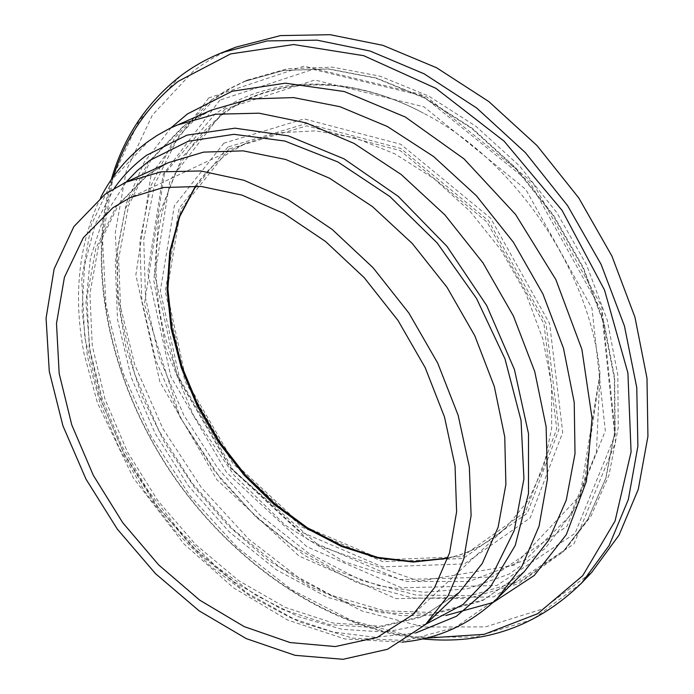 <?xml version="1.0" encoding="UTF-8"?>
<svg xmlns="http://www.w3.org/2000/svg" width="694" height="694" viewBox="0 0 694 694"><rect width="100%" height="100%" fill="white"/><g stroke="black" fill="none" stroke-linecap="round" stroke-linejoin="round"><path stroke-width="0.52" stroke-dasharray="3.47 2.6" d="M219.877 100.11L163.237 174.281L147.787 272.508L170.932 376.877L226.591 472.51L306.809 546.681L401.436 587.792L496.861 585.502L575.031 533.365L615.387 434.392L601.811 306.705L532.845 182.687L426.576 96.796L313.037 69.365L219.877 100.11M215.895 97.958L231.093 88.147L247.567 80.027L287.81 68.68L332.556 67.171L380.182 76.219L428.684 96.041L475.841 126.23L519.32 165.719L556.9 212.754L586.664 265.091L607.233 320.099L617.807 375.09L618.241 427.487L609.002 475.069L591.019 516.076L565.567 549.258L521.775 580.531L470.749 595.608L416.088 595.07L360.967 580.245L308.084 552.849L259.695 514.827L217.708 468.198L183.754 415.073L159.282 357.627L145.567 298.229L143.745 239.482L154.667 184.309L178.783 135.972L215.895 97.958M235.839 47.166C220.31 53.369 206.161 61.358 193.392 71.135L152.411 115.022L126.395 170.186L115.317 232.559L118.466 298.489L134.74 364.766L162.83 428.58L201.286 487.431L248.539 538.969L302.844 580.921L362.164 611.015L424.034 627.029L485.444 626.89L542.751 608.924L591.739 572.316M224.986 109.071L170.039 180.214L154.805 274.937L177.022 375.888L230.876 468.459L308.544 540.14L400.048 579.629L492.003 576.992L566.963 526.338L605.324 430.905L591.973 308.31L525.766 189.384L423.913 106.807L314.85 80.01L224.986 109.071M211.904 99.667L174.81 137.724L150.745 186.148L139.902 241.417L141.81 300.276L155.612 359.796L180.188 417.363L214.229 470.627L256.303 517.386L304.77 555.538L357.722 583.055L412.913 598.002L467.626 598.627L518.696 583.602L562.522 552.337L587.974 519.129L605.94 478.062L615.153 430.393L614.667 377.874L604.023 322.736L583.359 267.563L553.482 215.071L515.798 167.87L472.206 128.243L424.936 97.923L376.339 78.014L328.644 68.906L283.855 70.38L243.577 81.719L227.103 89.847L211.904 99.667M447.856 558.288C469.881 553.179 489.339 542.864 506.221 527.353L528.099 500.66L543.602 467.209L551.678 428.094L551.574 384.832L542.96 339.34L525.983 293.779L501.328 250.421L470.194 211.453L434.158 178.8L395.094 153.947L354.955 137.82L315.631 130.836L278.815 132.84L245.919 143.268L228.578 153.166C215.591 162.101 204.583 173.049 195.552 186.009M229.011 149.01L180.683 209.51L166.864 291.836L186.218 380.642L233.783 462.456L302.358 525.618L382.541 559.832L462.039 556.649L525.531 511.73L556.744 428.935L543.94 323.803L486.98 222.063L400.195 150.563L306.835 125.831L229.011 149.01M227.884 147.05L179.165 208.183L165.293 291.289L184.847 380.859L232.82 463.366L301.977 527.093L382.862 561.663L463.115 558.523L527.284 513.265L558.887 429.69L546.005 323.473L488.463 220.657L400.75 148.438L306.436 123.532L227.884 147.05M223.902 143.164L174.324 205.814L160.34 290.743L180.414 382.151L229.376 466.325L299.903 531.413L382.446 566.859L464.468 563.892L530.207 517.845L562.721 432.431L549.622 323.63L490.641 218.211L400.707 144.239L304.146 118.891L223.902 143.164M223.164 113.183L182.019 157.451L158.891 215.261L153.886 280.87L165.97 349.056L193.392 415.186L233.999 475.147L285.217 525.176L344.042 561.724L406.831 581.468L469.109 581.494L525.514 559.772L569.974 515.902L596.424 452.037L599.954 373.528C590.551 271.684 514.644 159.672 423.531 113.2C349.082 73.486 272.352 77.19 223.164 113.183M208.703 97.941L151.162 174.229L135.851 274.989L159.906 381.908L217.014 479.892L299.097 556.076L395.918 598.636L493.686 596.875L573.973 543.905L615.526 442.425L601.524 310.912L530.311 182.904L420.729 94.28L304.015 66.13L208.703 97.941M222.427 52.484C206.881 58.686 192.724 66.702 179.963 76.522L139.095 120.617L113.304 176.076L102.512 238.823L105.991 305.16L122.604 371.871L151.032 436.153L189.818 495.481L237.374 547.505L291.966 589.943L351.554 620.497L413.659 636.936L475.277 637.127L532.749 619.378L581.841 582.813M113.313 176.727C84.902 268.994 111.014 383.027 172.008 473.603C233.531 563.823 329.78 630.317 426.012 638.124M171.132 127.722L144.239 162.188L126.386 203.255L117.581 248.929L117.564 297.362L125.848 346.844L141.828 395.823L164.808 442.902L194.034 486.754L228.664 526.156L267.78 559.893L310.339 586.803L355.146 605.741L400.837 615.63L445.791 615.5M524.291 571.639L483.9 599.651L436.309 612.602L384.485 610.833L331.541 595.305L280.333 567.562L233.227 529.513L192.186 483.154L158.857 430.61L134.671 374.049L120.903 315.883L118.622 258.793L128.537 205.814L150.798 160.253L184.899 125.232L211.479 110.077L196.957 117.347L183.485 126.056L148.126 162.379L125.328 208.92L115.265 262.315L117.503 319.405L131.183 377.336L155.222 433.577L188.36 485.791L229.185 531.83L276.099 569.635L327.238 597.222L380.442 612.698L433.091 614.355L482.156 600.9L524.222 571.709M176.476 125.276L161.936 132.589L148.507 141.35L113.417 178.054L91.131 225.212L81.745 279.396L84.737 337.397L99.225 396.335L124.07 453.633L157.98 506.95L199.525 554.116L247.099 593.04L298.836 621.685L352.552 638.116L405.626 640.545L454.995 627.584L497.199 598.514M114.276 188.221L95.208 224.301L84.529 265.524L82.066 310.149L87.444 356.534L100.144 403.188L119.55 448.74L144.977 491.925L175.66 531.543L210.785 566.443L249.415 595.53L290.508 617.712L332.868 631.956L375.116 637.309L415.689 632.971M126.169 182.045L103.779 216.901L90.402 257.934L85.952 303.122L90.064 350.591L102.192 398.616L121.65 445.609L147.657 490.111L179.356 530.754L215.791 566.235L255.904 595.287L298.472 616.706L342.09 629.319L385.161 632.095L425.838 624.21M168.46 162.665L147.848 174.541L116.193 206.63L95.841 248.383L87.002 296.806L89.318 349.039L102.07 402.433L124.252 454.587L154.71 503.324L192.108 546.594L234.954 582.457L281.512 609.063L329.771 624.669L377.363 627.74L421.588 617.087L459.437 592.173M247.567 80.027L243.577 81.719L283.56 70.467L328.132 69.001L375.697 78.092L424.268 98.001L471.573 128.364L515.243 168.069L553.023 215.383L582.969 268.005L603.676 323.283L614.337 378.464L614.841 430.957L605.662 478.504L587.792 519.364L562.522 552.337L565.567 549.258M195.803 186.027C204.817 172.962 215.825 161.962 228.829 153.018L245.919 143.268L130.255 197.634M447.934 558.054C469.968 553.04 489.4 542.803 506.221 527.353L412.861 614.641M599.954 373.511L578.857 503.332L545.241 548.46L509.066 574.155L467.869 588.694L424.008 592.32L379.41 585.84L335.601 570.26L293.874 546.629L255.401 516.05L221.16 479.658L180.093 417.328L144.404 304.172L164.409 173.908L214.741 114.371C267.459 75.594 348.371 72.775 423.54 113.209C349.247 73.633 273.358 77.502 224.865 112.948C161.416 159.264 142.444 250.751 165.545 338.36L177.759 375.575L233.678 470.723L319.266 545.84L419.081 581.234L514.618 565.055L582.795 492.61L599.954 373.511M111.318 179.59C85.084 272.274 111.604 384.303 171.791 473.759C232.577 562.799 326.796 628.938 422.603 638.914M100.665 197.556C78.465 244.314 72.948 296.477 84.121 354.035L97.481 402.945L133.196 477.706L183.91 543.914L233.453 587.792L287.715 620.072L344.831 638.94L401.973 642.15M459.489 592.121L423.236 615.977L380.373 626.222L333.476 623.091L285.399 607.441L238.745 580.687L195.691 544.573L158.076 501.007L127.436 451.95L105.115 399.475L92.285 345.855L89.916 293.623L98.626 245.589L118.483 204.756L148.932 173.899L168.442 162.674"/><path stroke-width="1.04" d="M105.158 194.173L73.868 226.591L54.132 268.96L46.073 318.199L49.274 371.403L62.946 425.873L86.03 479.207L117.347 529.166L155.543 573.695L199.1 610.815L246.283 638.627L295.063 655.327L343.062 659.3L387.53 649.272L425.448 624.574L448.159 595.764L463.766 559.043L471.105 515.538L469.344 466.897L458.135 415.255L437.706 363.092L408.887 313.063L373.103 267.763L332.218 229.462L288.409 199.915L243.88 180.258L200.757 170.958L160.861 171.843L125.692 182.262L105.158 194.173M112.983 207.653L83.323 237.738L64.421 277.288L56.492 323.465L59.172 373.528L71.777 424.945L93.343 475.381L122.743 522.712L158.692 564.933L199.733 600.163L244.184 626.604L290.127 642.566L335.297 646.556L377.146 637.43L412.861 614.641L434.591 587.54L449.539 552.901L456.609 511.808L455.038 465.839L444.507 417.016L425.222 367.716L398 320.446L364.185 277.643L325.529 241.469L284.098 213.596L241.98 195.101L201.191 186.452L163.472 187.501L130.255 197.634L112.983 207.653M422.603 638.914C484.351 645.082 537.425 626.378 581.841 582.813L591.739 572.316L619.074 535.074L638.272 489.339L647.927 436.422L646.99 378.221L634.941 317.175L611.917 256.086L578.77 197.937L537.043 145.601L488.828 101.576L436.587 67.769L382.88 45.336L330.153 34.7L280.558 35.585L235.839 47.166L222.427 52.484C206.63 58.79 192.247 66.936 179.286 76.921C146.087 103.441 123.428 137.664 111.318 179.59M195.552 186.009L179.217 216.806L169.752 251.731L167.115 289.398L171.08 328.479L181.281 367.725L197.252 405.973L218.428 442.147L244.175 475.216L273.792 504.226L306.462 528.238L341.292 546.404L377.25 557.907L413.199 562.053L447.856 558.288M581.841 582.813L609.185 545.467L628.339 499.507L637.881 446.251L636.762 387.599L624.444 326.015L601.073 264.319L567.527 205.554L525.375 152.619L476.735 108.056L424.086 73.798L370.032 51.026L317.028 40.157L267.251 40.92L222.427 52.484M426.012 638.124L484.221 634.316L537.737 613.696L582.7 575.69L615.066 520.994L631.072 451.994L627.914 372.99L604.535 290.075L562.105 210.421L504.13 141.203L435.936 88.355L363.743 55.694L293.614 44.529L230.616 53.906L178.393 81.233C147.293 105.852 125.605 137.681 113.313 176.727M445.791 615.5L493.052 602.522L534.241 575.482L566.321 534.64L586.404 481.358L592.069 418.3L581.902 349.403L555.868 279.639L515.538 214.42L463.991 158.857L405.383 117.052L344.354 91.547L285.347 83.176L232.1 91.252L187.415 113.937L171.132 127.722M524.222 571.709L548.928 539.837L566.278 500.096L575.014 453.694L574.224 402.355L563.485 348.293L542.96 294.048L513.447 242.319L476.353 195.717L433.594 156.532L387.356 126.49L339.965 106.711L293.623 97.594L250.274 98.956L211.497 110.068L169.83 128.355L157.156 135.382L147.249 142.088C127.479 156.931 111.951 175.417 100.665 197.556M524.291 571.639L497.199 598.514L521.871 566.46L539.038 526.26L547.436 479.129L546.143 426.81L534.736 371.55L513.395 315.97L482.972 262.861L444.915 214.923L401.201 174.506L354.105 143.432L305.985 122.855L259.088 113.191L215.392 114.241L176.476 125.276M415.689 632.971L456.392 616.289L490.424 586.942L515.226 545.493L528.49 493.503L528.49 433.611L514.419 369.486L486.685 305.534L447.005 246.405L398.252 196.385L344.077 158.857L288.418 135.885L235.006 128.173L186.981 135.139L146.677 155.248C134.081 164.452 123.289 175.443 114.276 188.221M425.838 624.21L463.037 604.483L493.261 573.01L514.219 530.554L523.935 478.825L521.038 420.443L505.015 358.945L476.483 298.385L437.194 242.978L389.863 196.523L337.865 161.945L284.783 141.021L233.956 134.315L188.221 141.264L149.687 160.479L137.282 170.577L126.169 182.045M459.437 592.173L482.252 563.493L498.119 527.214L505.891 484.464L504.746 436.873L494.319 386.515L474.817 335.809L447.023 287.307L412.288 243.507L372.435 206.586L329.52 178.219L285.737 159.499L243.152 150.85L203.568 152.125L168.46 162.665M195.803 186.027L179.737 216.623L170.438 251.402L167.905 288.956L171.93 327.958L182.166 367.161L198.154 405.374L219.33 441.531L245.06 474.592L274.633 503.601L307.251 527.64L341.986 545.831L377.814 557.395L413.555 561.637L447.934 558.054M401.973 642.15C438.452 638.844 470.194 624.305 497.199 598.514M168.442 162.674L125.692 182.262M459.489 592.121L425.448 624.574"/></g></svg>
